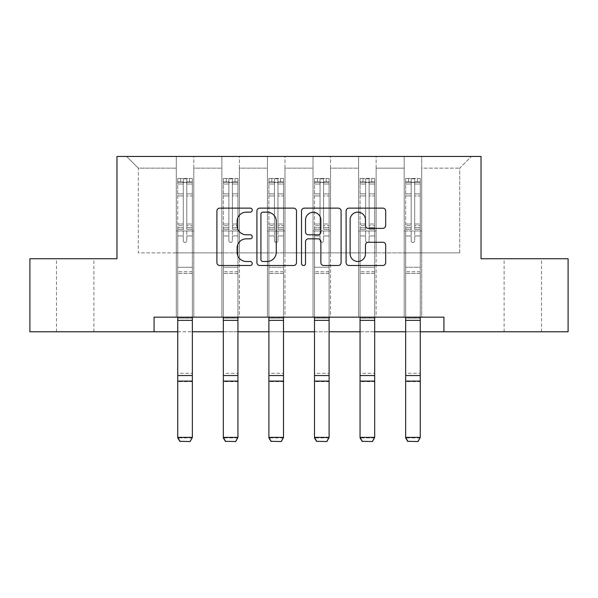 <?xml version="1.0" encoding="UTF-8"?>
<svg xmlns="http://www.w3.org/2000/svg" width="598" height="598" viewBox="0 0 598 598"><rect width="100%" height="100%" fill="white"/><g stroke="black" fill="none" stroke-linecap="round" stroke-linejoin="round"><path stroke-width="0.45" stroke-dasharray="2.99 2.24" d="M252.251 210.145A2.011 2.011 0 0 0 250.248 208.134L219.772 208.134A2.87 2.87 0 0 0 216.902 211.004L216.902 262.627A2.87 2.87 0 0 0 219.772 265.497L250.248 265.497A2.011 2.011 0 0 0 252.251 263.486A2.011 2.011 0 0 0 250.248 261.483L246.301 261.483A9.179 9.179 0 0 1 237.122 252.304L237.122 247.998A9.179 9.179 0 0 1 246.301 238.826L250.248 238.826A2.011 2.011 0 0 0 252.251 236.815A2.011 2.011 0 0 0 250.248 234.805L246.301 234.805A9.179 9.179 0 0 1 237.122 225.633L237.122 221.327A9.179 9.179 0 0 1 246.301 212.148L250.248 212.148A2.011 2.011 0 0 0 252.251 210.145M522.809 258.732L541.511 258.732L522.809 258.732M522.809 331.778L541.511 331.778L522.809 331.778M75.191 258.732L56.489 258.732L75.191 258.732M75.191 331.778L56.489 331.778L75.191 331.778M443.925 331.778L443.925 317.164L443.925 331.778L568.1 331.778L568.1 258.732L481.031 258.732L481.031 156.467L116.969 156.467L116.969 258.732L29.9 258.732L29.9 331.778L154.075 331.778L154.075 317.164L443.925 317.164L154.075 317.164L443.925 317.164L443.925 331.778L154.075 331.778L154.075 317.164L154.075 331.778M404.188 156.467L471.388 156.467L421.717 156.467L421.717 252.887L459.698 252.887L421.717 252.887L421.717 168.15L459.698 168.15L421.717 168.15L421.717 156.467L421.717 317.164L404.188 317.164L421.717 317.164L404.188 317.164L421.717 317.164L421.717 156.467L376.135 156.467L404.188 156.467L404.188 252.887L376.135 252.887L404.188 252.887L404.188 168.15L376.135 168.15L376.135 252.887L376.135 168.15L404.188 168.15L404.188 156.467L404.188 317.164L404.188 230.97L404.188 252.887L421.717 252.887L404.188 252.887L404.188 230.97L421.717 230.97L404.188 230.97L404.188 317.164L404.188 156.467M358.606 156.467L376.135 156.467L376.135 317.164L358.606 317.164L376.135 317.164L358.606 317.164L376.135 317.164L376.135 156.467L330.552 156.467L358.606 156.467L358.606 252.887L330.552 252.887L358.606 252.887L358.606 168.15L330.552 168.15L330.552 252.887L330.552 168.15L358.606 168.15L358.606 156.467L358.606 317.164L358.606 230.97L358.606 252.887L376.135 252.887L358.606 252.887L358.606 230.97L376.135 230.97L358.606 230.97L358.606 317.164L358.606 156.467M313.023 156.467L330.552 156.467L330.552 317.164L313.023 317.164L330.552 317.164L313.023 317.164L330.552 317.164L330.552 156.467L284.977 156.467L313.023 156.467L313.023 252.887L284.977 252.887L313.023 252.887L313.023 168.15L284.977 168.15L284.977 252.887L284.977 168.15L313.023 168.15L313.023 156.467L313.023 317.164L313.023 230.97L313.023 252.887L330.552 252.887L313.023 252.887L313.023 230.97L330.552 230.97L313.023 230.97L313.023 317.164L313.023 156.467M267.448 156.467L284.977 156.467L284.977 317.164L267.448 317.164L284.977 317.164L267.448 317.164L284.977 317.164L284.977 156.467L239.394 156.467L267.448 156.467L267.448 252.887L239.394 252.887L267.448 252.887L267.448 168.15L239.394 168.15L239.394 252.887L239.394 168.15L267.448 168.15L267.448 156.467L267.448 317.164L267.448 230.97L267.448 252.887L284.977 252.887L267.448 252.887L267.448 230.97L284.977 230.97L267.448 230.97L267.448 317.164L267.448 156.467M221.865 156.467L239.394 156.467L239.394 317.164L221.865 317.164L239.394 317.164L221.865 317.164L239.394 317.164L239.394 156.467L193.812 156.467L221.865 156.467L221.865 252.887L193.812 252.887L221.865 252.887L221.865 168.15L193.812 168.15L193.812 252.887L193.812 168.15L221.865 168.15L221.865 156.467L221.865 317.164L221.865 230.97L221.865 252.887L239.394 252.887L221.865 252.887L221.865 230.97L239.394 230.97L221.865 230.97L221.865 317.164L221.865 156.467M176.283 156.467L193.812 156.467L193.812 317.164L176.283 317.164L193.812 317.164L176.283 317.164L193.812 317.164L193.812 156.467L126.612 156.467L176.283 156.467L176.283 252.887L138.302 252.887L138.302 168.15L176.283 168.15L138.302 168.15L126.612 156.467L138.302 168.15L138.302 252.887L176.283 252.887L176.283 156.467L176.283 317.164L176.283 156.467M177.748 331.778L192.354 331.778M223.323 331.778L237.937 331.778M268.906 331.778L283.512 331.778M314.488 331.778L329.094 331.778M360.063 331.778L374.677 331.778M405.646 331.778L420.252 331.778M459.698 252.887L459.698 168.15L471.388 156.467L459.698 168.15L459.698 252.887M176.283 252.887L193.812 252.887L193.812 230.97L193.812 317.164L193.812 230.97L193.812 252.887L176.283 252.887L176.283 230.97L193.812 230.97L176.283 230.97L176.283 317.164L176.283 252.887M176.283 230.97L193.812 230.97L176.283 230.97M221.865 230.97L239.394 230.97L221.865 230.97M267.448 230.97L284.977 230.97L267.448 230.97M313.023 230.97L330.552 230.97L313.023 230.97M358.606 230.97L376.135 230.97L358.606 230.97M404.188 230.97L421.717 230.97L404.188 230.97M296.488 262.627L296.488 211.004A2.87 2.87 0 0 0 293.625 208.134L259.779 208.134A2.87 2.87 0 0 0 256.916 211.004L256.916 262.627A2.87 2.87 0 0 0 259.779 265.497L293.625 265.497A2.87 2.87 0 0 0 296.488 262.627M262.933 212.148A2.011 2.011 0 0 0 260.93 214.159L260.93 259.472A2.011 2.011 0 0 0 262.933 261.483L267.097 261.483A9.179 9.179 0 0 0 276.269 252.304L276.269 221.327A9.179 9.179 0 0 0 267.097 212.148L262.933 212.148M304.375 208.134L338.221 208.134A2.87 2.87 0 0 1 341.084 211.004L341.084 262.627A2.87 2.87 0 0 1 338.221 265.497L323.735 265.497A2.87 2.87 0 0 1 320.872 262.627L320.872 241.689A2.87 2.87 0 0 0 318.001 238.826L308.396 238.826A2.87 2.87 0 0 0 305.526 241.689L305.526 263.486A2.011 2.011 0 0 1 303.515 265.497A2.011 2.011 0 0 1 301.512 263.486L301.512 211.004A2.87 2.87 0 0 1 304.375 208.134M320.872 219.967A7.669 7.669 0 0 0 313.195 212.297A7.669 7.669 0 0 0 305.526 219.967L305.526 231.942A2.87 2.87 0 0 0 308.396 234.805L318.001 234.805A2.87 2.87 0 0 0 320.872 231.942L320.872 219.967M368.331 228.354L382.817 228.354A2.87 2.87 0 0 0 385.688 225.483L385.688 211.004A2.87 2.87 0 0 0 382.817 208.134L348.978 208.134A2.87 2.87 0 0 0 346.107 211.004L346.107 262.627A2.87 2.87 0 0 0 348.978 265.497L382.817 265.497A2.87 2.87 0 0 0 385.688 262.627L385.688 245.135A2.87 2.87 0 0 0 382.817 242.265L368.331 242.265A2.87 2.87 0 0 0 365.468 245.135L365.468 253.806A7.669 7.669 0 0 1 357.791 261.483A7.669 7.669 0 0 1 350.122 253.806L350.122 219.825A7.669 7.669 0 0 1 357.791 212.148A7.669 7.669 0 0 1 365.468 219.825L365.468 225.483A2.87 2.87 0 0 0 368.331 228.354M183.294 240.673A1.757 1.757 0 0 0 185.051 242.422A1.757 1.757 0 0 1 183.294 240.673L183.294 235.933L183.294 240.673A1.757 1.757 0 0 0 185.051 242.422A1.757 1.757 0 0 0 186.8 240.673A1.757 1.757 0 0 1 185.051 242.422A1.757 1.757 0 0 0 186.8 240.673L186.8 235.933L186.8 240.673A1.757 1.757 0 0 1 185.051 242.422A1.757 1.757 0 0 1 183.294 240.673L183.294 227.666L183.294 240.673M177.748 317.164L177.748 235.933L177.748 267.261L177.748 235.933L183.294 235.933L177.748 235.933L183.294 235.933L177.748 235.933L177.748 225.663L183.294 225.663L183.294 235.933L183.294 225.663L177.748 225.663L177.748 224.003L183.294 224.003L177.748 224.003L177.748 195.957L183.294 195.957L177.748 195.957L177.748 184.02L183.294 184.02L177.748 184.02L177.748 182.241L177.748 235.933L177.748 229.318L183.294 229.318L177.748 229.318L177.748 227.666L183.294 227.666L177.748 227.666L177.748 193.872L183.294 193.872L183.294 227.666L183.294 193.872L177.748 193.872L177.748 181.934L183.294 181.934L183.294 193.872L183.294 178.795L183.294 183.003L183.294 178.795L186.8 178.795L186.8 183.003C185.634 181.986 184.468 181.986 183.294 183.003L183.294 225.663L183.294 183.003C184.461 181.986 185.634 181.986 186.8 183.003L186.8 227.666L186.8 178.795L183.294 178.795L183.294 181.934L177.748 181.934L177.748 178.436L180.663 178.436L180.663 182.233L177.748 182.241L177.748 178.436L177.748 182.241L189.431 182.233L180.663 182.233L180.663 178.436L192.279 178.436L189.431 178.436L189.431 182.233L192.354 182.241L192.354 178.436L177.748 178.436L177.748 437.908L177.748 267.261L177.748 317.224L192.354 317.224L192.354 437.377L177.748 437.377L179.938 441.324L190.164 441.324L179.938 441.324M192.354 317.164L192.354 235.933L186.8 235.933L192.354 235.933L186.8 235.933L192.354 235.933L192.354 229.318L186.8 229.318L192.354 229.318L192.354 227.666L186.8 227.666L192.354 227.666L192.354 193.872L186.8 193.872L192.354 193.872L192.354 181.934L186.8 181.934L192.354 181.934L192.354 178.436L192.354 235.933L192.354 225.663L186.8 225.663L192.354 225.663L192.354 224.003L186.8 224.003L192.354 224.003L192.354 195.957L186.8 195.957L186.8 240.673L186.8 195.957L192.354 195.957L192.354 184.02L186.8 184.02L186.8 195.957L186.8 184.02L192.354 184.02L192.354 182.241L177.815 182.233L192.279 182.233L189.431 182.233L189.431 178.436L192.354 178.436L192.354 317.224L192.354 273.398L177.748 273.398L192.354 273.398L192.354 267.261L177.748 267.261L192.354 267.261L192.354 235.933L192.354 317.224L177.748 317.224L192.354 317.224L192.354 318.121L192.354 317.224M190.164 441.324L192.354 437.377L192.354 437.908L177.748 437.908L192.354 437.908L192.354 318.121L177.748 318.121L177.748 317.224M177.748 437.908L177.748 381.621L192.354 381.621L192.354 437.908L190.164 441.533M192.354 381.621L192.354 318.121L177.748 318.121L177.748 373.316L192.354 373.316L177.748 373.316L177.748 381.621L192.354 381.621M228.877 240.673A1.757 1.757 0 0 0 230.626 242.422A1.757 1.757 0 0 1 228.877 240.673L228.877 235.933L228.877 240.673A1.757 1.757 0 0 0 230.626 242.422A1.757 1.757 0 0 0 232.383 240.673A1.757 1.757 0 0 1 230.626 242.422A1.757 1.757 0 0 0 232.383 240.673L232.383 235.933L232.383 240.673A1.757 1.757 0 0 1 230.626 242.422A1.757 1.757 0 0 1 228.877 240.673L228.877 227.666L228.877 240.673M223.323 317.164L223.323 235.933L223.323 267.261L223.323 235.933L228.877 235.933L223.323 235.933L228.877 235.933L223.323 235.933L223.323 225.663L228.877 225.663L228.877 235.933L228.877 225.663L223.323 225.663L223.323 224.003L228.877 224.003L223.323 224.003L223.323 195.957L228.877 195.957L223.323 195.957L223.323 184.02L228.877 184.02L223.323 184.02L223.323 182.241L223.323 235.933L223.323 229.318L228.877 229.318L223.323 229.318L223.323 227.666L228.877 227.666L223.323 227.666L223.323 193.872L228.877 193.872L228.877 227.666L228.877 193.872L223.323 193.872L223.323 181.934L228.877 181.934L228.877 193.872L228.877 178.795L228.877 183.003L228.877 178.795L232.383 178.795L232.383 183.003C231.217 181.986 230.051 181.986 228.877 183.003L228.877 225.663L228.877 183.003C230.043 181.986 231.209 181.986 232.383 183.003L232.383 227.666L232.383 178.795L228.877 178.795L228.877 181.934L223.323 181.934L223.323 178.436L226.246 178.436L226.246 182.233L223.323 182.241L223.323 178.436L223.323 182.241L235.014 182.233L226.246 182.233L226.246 178.436L237.862 178.436L235.014 178.436L235.014 182.233L237.937 182.241L237.937 178.436L223.323 178.436L223.323 437.908L223.323 267.261L223.323 317.224L237.937 317.224L237.937 437.377L223.323 437.377L225.513 441.324L235.739 441.324L225.513 441.324M237.937 317.164L237.937 235.933L232.383 235.933L237.937 235.933L232.383 235.933L237.937 235.933L237.937 229.318L232.383 229.318L237.937 229.318L237.937 227.666L232.383 227.666L237.937 227.666L237.937 193.872L232.383 193.872L237.937 193.872L237.937 181.934L232.383 181.934L237.937 181.934L237.937 178.436L237.937 235.933L237.937 225.663L232.383 225.663L237.937 225.663L237.937 224.003L232.383 224.003L237.937 224.003L237.937 195.957L232.383 195.957L232.383 240.673L232.383 195.957L237.937 195.957L237.937 184.02L232.383 184.02L232.383 195.957L232.383 184.02L237.937 184.02L237.937 182.241L223.398 182.233L237.862 182.233L235.014 182.233L235.014 178.436L237.937 178.436L237.937 317.224L237.937 273.398L223.323 273.398L237.937 273.398L237.937 267.261L223.323 267.261L237.937 267.261L237.937 235.933L237.937 317.224L223.323 317.224L237.937 317.224L237.937 318.121L237.937 317.224M235.739 441.324L237.937 437.377L237.937 437.908L223.323 437.908L237.937 437.908L237.937 318.121L223.323 318.121L223.323 317.224M223.323 437.908L223.323 381.621L237.937 381.621L237.937 437.908L235.739 441.533M274.46 240.673A1.757 1.757 0 0 0 276.209 242.422A1.757 1.757 0 0 1 274.46 240.673L274.46 235.933L274.46 240.673A1.757 1.757 0 0 0 276.209 242.422A1.757 1.757 0 0 0 277.965 240.673A1.757 1.757 0 0 1 276.209 242.422A1.757 1.757 0 0 0 277.965 240.673L277.965 235.933L277.965 240.673A1.757 1.757 0 0 1 276.209 242.422A1.757 1.757 0 0 1 274.46 240.673L274.46 227.666L274.46 240.673M268.906 317.164L268.906 235.933L268.906 267.261L268.906 235.933L274.46 235.933L268.906 235.933L274.46 235.933L268.906 235.933L268.906 225.663L274.46 225.663L274.46 235.933L274.46 225.663L268.906 225.663L268.906 224.003L274.46 224.003L268.906 224.003L268.906 195.957L274.46 195.957L268.906 195.957L268.906 184.02L274.46 184.02L268.906 184.02L268.906 182.241L268.906 235.933L268.906 229.318L274.46 229.318L268.906 229.318L268.906 227.666L274.46 227.666L268.906 227.666L268.906 193.872L274.46 193.872L274.46 227.666L274.46 193.872L268.906 193.872L268.906 181.934L274.46 181.934L274.46 193.872L274.46 178.795L274.46 183.003L274.46 178.795L277.965 178.795L277.965 183.003C276.799 181.986 275.626 181.986 274.46 183.003L274.46 225.663L274.46 183.003C275.626 181.986 276.792 181.986 277.965 183.003L277.965 227.666L277.965 178.795L274.46 178.795L274.46 181.934L268.906 181.934L268.906 178.436L271.828 178.436L271.828 182.233L268.906 182.241L268.906 178.436L268.906 182.241L280.589 182.233L271.828 182.233L271.828 178.436L283.445 178.436L280.589 178.436L280.589 182.233L283.512 182.241L283.512 178.436L268.906 178.436L268.906 437.908L268.906 267.261L268.906 317.224L283.512 317.224L283.512 437.377L268.906 437.377L271.096 441.324L281.322 441.324L271.096 441.324M283.512 317.164L283.512 235.933L277.965 235.933L283.512 235.933L277.965 235.933L283.512 235.933L283.512 229.318L277.965 229.318L283.512 229.318L283.512 227.666L277.965 227.666L283.512 227.666L283.512 193.872L277.965 193.872L283.512 193.872L283.512 181.934L277.965 181.934L283.512 181.934L283.512 178.436L283.512 235.933L283.512 225.663L277.965 225.663L283.512 225.663L283.512 224.003L277.965 224.003L283.512 224.003L283.512 195.957L277.965 195.957L277.965 240.673L277.965 195.957L283.512 195.957L283.512 184.02L277.965 184.02L277.965 195.957L277.965 184.02L283.512 184.02L283.512 182.241L268.98 182.233L283.445 182.233L280.589 182.233L280.589 178.436L283.512 178.436L283.512 317.224L283.512 273.398L268.906 273.398L283.512 273.398L283.512 267.261L268.906 267.261L283.512 267.261L283.512 235.933L283.512 317.224L268.906 317.224L283.512 317.224L283.512 318.121L283.512 317.224M281.322 441.324L283.512 437.377L283.512 437.908L268.906 437.908L283.512 437.908L283.512 318.121L268.906 318.121L268.906 317.224M268.906 437.908L268.906 381.621L283.512 381.621L283.512 437.908L281.322 441.533M237.937 381.621L237.937 318.121L223.323 318.121L223.323 373.316L237.937 373.316L223.323 373.316L223.323 381.621L237.937 381.621M283.512 381.621L283.512 318.121L268.906 318.121L268.906 373.316L283.512 373.316L268.906 373.316L268.906 381.621L283.512 381.621M320.035 240.673A1.757 1.757 0 0 0 321.791 242.422A1.757 1.757 0 0 1 320.035 240.673L320.035 235.933L320.035 240.673A1.757 1.757 0 0 0 321.791 242.422A1.757 1.757 0 0 0 323.54 240.673A1.757 1.757 0 0 1 321.791 242.422A1.757 1.757 0 0 0 323.54 240.673L323.54 235.933L323.54 240.673A1.757 1.757 0 0 1 321.791 242.422A1.757 1.757 0 0 1 320.035 240.673L320.035 227.666L320.035 240.673M314.488 317.164L314.488 235.933L314.488 267.261L314.488 235.933L320.035 235.933L314.488 235.933L320.035 235.933L314.488 235.933L314.488 225.663L320.035 225.663L320.035 235.933L320.035 225.663L314.488 225.663L314.488 224.003L320.035 224.003L314.488 224.003L314.488 195.957L320.035 195.957L314.488 195.957L314.488 184.02L320.035 184.02L314.488 184.02L314.488 182.241L314.488 235.933L314.488 229.318L320.035 229.318L314.488 229.318L314.488 227.666L320.035 227.666L314.488 227.666L314.488 193.872L320.035 193.872L320.035 227.666L320.035 193.872L314.488 193.872L314.488 181.934L320.035 181.934L320.035 193.872L320.035 178.795L320.035 183.003L320.035 178.795L323.54 178.795L323.54 183.003C322.374 181.986 321.208 181.986 320.035 183.003L320.035 225.663L320.035 183.003C321.201 181.986 322.374 181.986 323.54 183.003L323.54 227.666L323.54 178.795L320.035 178.795L320.035 181.934L314.488 181.934L314.488 178.436L317.411 178.436L317.411 182.233L314.488 182.241L314.488 178.436L314.488 182.241L326.172 182.233L317.411 182.233L317.411 178.436L329.02 178.436L326.172 178.436L326.172 182.233L329.094 182.241L329.094 178.436L314.488 178.436L314.488 437.908L314.488 267.261L314.488 317.224L329.094 317.224L329.094 437.377L314.488 437.377L316.678 441.324L326.904 441.324L316.678 441.324M329.094 317.164L329.094 235.933L323.54 235.933L329.094 235.933L323.54 235.933L329.094 235.933L329.094 229.318L323.54 229.318L329.094 229.318L329.094 227.666L323.54 227.666L329.094 227.666L329.094 193.872L323.54 193.872L329.094 193.872L329.094 181.934L323.54 181.934L329.094 181.934L329.094 178.436L329.094 235.933L329.094 225.663L323.54 225.663L329.094 225.663L329.094 224.003L323.54 224.003L329.094 224.003L329.094 195.957L323.54 195.957L323.54 240.673L323.54 195.957L329.094 195.957L329.094 184.02L323.54 184.02L323.54 195.957L323.54 184.02L329.094 184.02L329.094 182.241L314.555 182.233L329.02 182.233L326.172 182.233L326.172 178.436L329.094 178.436L329.094 317.224L329.094 273.398L314.488 273.398L329.094 273.398L329.094 267.261L314.488 267.261L329.094 267.261L329.094 235.933L329.094 317.224L314.488 317.224L329.094 317.224L329.094 318.121L329.094 317.224M326.904 441.324L329.094 437.377L329.094 437.908L314.488 437.908L329.094 437.908L329.094 318.121L314.488 318.121L314.488 317.224M314.488 437.908L314.488 381.621L329.094 381.621L329.094 437.908L326.904 441.533M365.617 240.673A1.757 1.757 0 0 0 367.374 242.422A1.757 1.757 0 0 1 365.617 240.673L365.617 235.933L365.617 240.673A1.757 1.757 0 0 0 367.374 242.422A1.757 1.757 0 0 0 369.123 240.673A1.757 1.757 0 0 1 367.374 242.422A1.757 1.757 0 0 0 369.123 240.673L369.123 235.933L369.123 240.673A1.757 1.757 0 0 1 367.374 242.422A1.757 1.757 0 0 1 365.617 240.673L365.617 227.666L365.617 240.673M360.063 317.164L360.063 235.933L360.063 267.261L360.063 235.933L365.617 235.933L360.063 235.933L365.617 235.933L360.063 235.933L360.063 225.663L365.617 225.663L365.617 235.933L365.617 225.663L360.063 225.663L360.063 224.003L365.617 224.003L360.063 224.003L360.063 195.957L365.617 195.957L360.063 195.957L360.063 184.02L365.617 184.02L360.063 184.02L360.063 182.241L360.063 235.933L360.063 229.318L365.617 229.318L360.063 229.318L360.063 227.666L365.617 227.666L360.063 227.666L360.063 193.872L365.617 193.872L365.617 227.666L365.617 193.872L360.063 193.872L360.063 181.934L365.617 181.934L365.617 193.872L365.617 178.795L365.617 183.003L365.617 178.795L369.123 178.795L369.123 183.003C367.957 181.986 366.791 181.986 365.617 183.003L365.617 225.663L365.617 183.003C366.783 181.986 367.949 181.986 369.123 183.003L369.123 227.666L369.123 178.795L365.617 178.795L365.617 181.934L360.063 181.934L360.063 178.436L362.986 178.436L362.986 182.233L360.063 182.241L360.063 178.436L360.063 182.241L371.754 182.233L362.986 182.233L362.986 178.436L374.602 178.436L371.754 178.436L371.754 182.233L374.677 182.241L374.677 178.436L360.063 178.436L360.063 437.908L360.063 267.261L360.063 317.224L374.677 317.224L374.677 437.377L360.063 437.377L362.261 441.324L372.487 441.324L362.261 441.324M374.677 317.164L374.677 235.933L369.123 235.933L374.677 235.933L369.123 235.933L374.677 235.933L374.677 229.318L369.123 229.318L374.677 229.318L374.677 227.666L369.123 227.666L374.677 227.666L374.677 193.872L369.123 193.872L374.677 193.872L374.677 181.934L369.123 181.934L374.677 181.934L374.677 178.436L374.677 235.933L374.677 225.663L369.123 225.663L374.677 225.663L374.677 224.003L369.123 224.003L374.677 224.003L374.677 195.957L369.123 195.957L369.123 240.673L369.123 195.957L374.677 195.957L374.677 184.02L369.123 184.02L369.123 195.957L369.123 184.02L374.677 184.02L374.677 182.241L360.138 182.233L374.602 182.233L371.754 182.233L371.754 178.436L374.677 178.436L374.677 317.224L374.677 273.398L360.063 273.398L374.677 273.398L374.677 267.261L360.063 267.261L374.677 267.261L374.677 235.933L374.677 317.224L360.063 317.224L374.677 317.224L374.677 318.121L374.677 317.224M372.487 441.324L374.677 437.377L374.677 437.908L360.063 437.908L374.677 437.908L374.677 318.121L360.063 318.121L360.063 317.224M360.063 437.908L360.063 381.621L374.677 381.621L374.677 437.908L372.487 441.533M411.2 240.673A1.757 1.757 0 0 0 412.949 242.422A1.757 1.757 0 0 1 411.2 240.673L411.2 235.933L411.2 240.673A1.757 1.757 0 0 0 412.949 242.422A1.757 1.757 0 0 0 414.706 240.673A1.757 1.757 0 0 1 412.949 242.422A1.757 1.757 0 0 0 414.706 240.673L414.706 235.933L414.706 240.673A1.757 1.757 0 0 1 412.949 242.422A1.757 1.757 0 0 1 411.2 240.673L411.2 227.666L411.2 240.673M405.646 317.164L405.646 235.933L405.646 267.261L405.646 235.933L411.2 235.933L405.646 235.933L411.2 235.933L405.646 235.933L405.646 225.663L411.2 225.663L411.2 235.933L411.2 225.663L405.646 225.663L405.646 224.003L411.2 224.003L405.646 224.003L405.646 195.957L411.2 195.957L405.646 195.957L405.646 184.02L411.2 184.02L405.646 184.02L405.646 182.241L405.646 235.933L405.646 229.318L411.2 229.318L405.646 229.318L405.646 227.666L411.2 227.666L405.646 227.666L405.646 193.872L411.2 193.872L411.2 227.666L411.2 193.872L405.646 193.872L405.646 181.934L411.2 181.934L411.2 193.872L411.2 178.795L411.2 183.003L411.2 178.795L414.706 178.795L414.706 183.003C413.539 181.986 412.366 181.986 411.2 183.003L411.2 225.663L411.2 183.003C412.366 181.986 413.532 181.986 414.706 183.003L414.706 227.666L414.706 178.795L411.2 178.795L411.2 181.934L405.646 181.934L405.646 178.436L408.569 178.436L408.569 182.233L405.646 182.241L405.646 178.436L405.646 182.241L417.337 182.233L408.569 182.233L408.569 178.436L420.185 178.436L417.337 178.436L417.337 182.233L420.252 182.241L420.252 178.436L405.646 178.436L405.646 437.908L405.646 267.261L405.646 317.224L420.252 317.224L420.252 437.377L405.646 437.377L407.836 441.324L418.062 441.324L407.836 441.324M420.252 317.164L420.252 235.933L414.706 235.933L420.252 235.933L414.706 235.933L420.252 235.933L420.252 229.318L414.706 229.318L420.252 229.318L420.252 227.666L414.706 227.666L420.252 227.666L420.252 193.872L414.706 193.872L420.252 193.872L420.252 181.934L414.706 181.934L420.252 181.934L420.252 178.436L420.252 235.933L420.252 225.663L414.706 225.663L420.252 225.663L420.252 224.003L414.706 224.003L420.252 224.003L420.252 195.957L414.706 195.957L414.706 240.673L414.706 195.957L420.252 195.957L420.252 184.02L414.706 184.02L414.706 195.957L414.706 184.02L420.252 184.02L420.252 182.241L405.721 182.233L420.185 182.233L417.337 182.233L417.337 178.436L420.252 178.436L420.252 317.224L420.252 273.398L405.646 273.398L420.252 273.398L420.252 267.261L405.646 267.261L420.252 267.261L420.252 235.933L420.252 317.224L405.646 317.224L420.252 317.224L420.252 318.121L420.252 317.224M418.062 441.324L420.252 437.377L420.252 437.908L405.646 437.908L420.252 437.908L420.252 318.121L405.646 318.121L405.646 317.224M405.646 437.908L405.646 381.621L420.252 381.621L420.252 437.908L418.062 441.533M329.094 381.621L329.094 318.121L314.488 318.121L314.488 373.316L329.094 373.316L314.488 373.316L314.488 381.621L329.094 381.621M374.677 381.621L374.677 318.121L360.063 318.121L360.063 373.316L374.677 373.316L360.063 373.316L360.063 381.621L374.677 381.621M420.252 381.621L420.252 318.121L405.646 318.121L405.646 373.316L420.252 373.316L405.646 373.316L405.646 381.621L420.252 381.621M192.354 271.746L177.748 271.746L192.354 271.746M177.748 375.559L192.354 375.559M177.748 381.098L192.354 381.098M177.748 320.364L192.354 320.364M237.937 271.746L223.323 271.746L237.937 271.746M223.323 375.559L237.937 375.559M223.323 381.098L237.937 381.098M223.323 320.364L237.937 320.364M283.512 271.746L268.906 271.746L283.512 271.746M268.906 375.559L283.512 375.559M268.906 381.098L283.512 381.098M268.906 320.364L283.512 320.364M329.094 271.746L314.488 271.746L329.094 271.746M314.488 375.559L329.094 375.559M314.488 381.098L329.094 381.098M314.488 320.364L329.094 320.364M374.677 271.746L360.063 271.746L374.677 271.746M360.063 375.559L374.677 375.559M360.063 381.098L374.677 381.098M360.063 320.364L374.677 320.364M420.252 271.746L405.646 271.746L420.252 271.746M405.646 375.559L420.252 375.559M405.646 381.098L420.252 381.098M405.646 320.364L420.252 320.364M504.114 331.778L504.114 258.732M56.489 331.778L56.489 258.732M93.886 331.778L93.886 258.732M541.511 331.778L541.511 258.732"/><path stroke-width="0.9" d="M252.251 210.145A2.011 2.011 0 0 0 250.248 208.134L219.772 208.134A2.87 2.87 0 0 0 216.902 211.004L216.902 262.627A2.87 2.87 0 0 0 219.772 265.497L250.248 265.497A2.011 2.011 0 0 0 252.251 263.486A2.011 2.011 0 0 0 250.248 261.483L246.301 261.483A9.179 9.179 0 0 1 237.122 252.304L237.122 247.998A9.179 9.179 0 0 1 246.301 238.826L250.248 238.826A2.011 2.011 0 0 0 252.251 236.815A2.011 2.011 0 0 0 250.248 234.805L246.301 234.805A9.179 9.179 0 0 1 237.122 225.633L237.122 221.327A9.179 9.179 0 0 1 246.301 212.148L250.248 212.148A2.011 2.011 0 0 0 252.251 210.145M382.817 228.354A2.87 2.87 0 0 0 385.688 225.483L385.688 211.004A2.87 2.87 0 0 0 382.817 208.134L348.978 208.134A2.87 2.87 0 0 0 346.107 211.004L346.107 262.627A2.87 2.87 0 0 0 348.978 265.497L382.817 265.497A2.87 2.87 0 0 0 385.688 262.627L385.688 245.135A2.87 2.87 0 0 0 382.817 242.265L368.331 242.265A2.87 2.87 0 0 0 365.468 245.135L365.468 253.806A7.669 7.669 0 0 1 357.791 261.483A7.669 7.669 0 0 1 350.122 253.806L350.122 219.825A7.669 7.669 0 0 1 357.791 212.148A7.669 7.669 0 0 1 365.468 219.825L365.468 225.483A2.87 2.87 0 0 0 368.331 228.354L382.817 228.354M154.075 331.778L29.9 331.778L29.9 258.732L116.969 258.732L116.969 156.467L481.031 156.467L481.031 258.732L568.1 258.732L568.1 331.778L443.925 331.778L443.925 317.164L154.075 317.164L154.075 331.778L177.748 331.778M296.488 211.004A2.87 2.87 0 0 0 293.625 208.134L259.779 208.134A2.87 2.87 0 0 0 256.916 211.004L256.916 262.627A2.87 2.87 0 0 0 259.779 265.497L293.625 265.497A2.87 2.87 0 0 0 296.488 262.627L296.488 211.004M304.375 208.134L338.221 208.134A2.87 2.87 0 0 1 341.084 211.004L341.084 262.627A2.87 2.87 0 0 1 338.221 265.497L323.735 265.497A2.87 2.87 0 0 1 320.872 262.627L320.872 241.689A2.87 2.87 0 0 0 318.001 238.826L308.396 238.826A2.87 2.87 0 0 0 305.526 241.689L305.526 263.486A2.011 2.011 0 0 1 303.515 265.497A2.011 2.011 0 0 1 301.512 263.486L301.512 211.004A2.87 2.87 0 0 1 304.375 208.134M192.354 331.778L223.323 331.778M237.937 331.778L268.906 331.778M283.512 331.778L314.488 331.778M329.094 331.778L360.063 331.778M374.677 331.778L405.646 331.778M420.252 331.778L443.925 331.778M262.933 212.148A2.011 2.011 0 0 0 260.93 214.159L260.93 259.472A2.011 2.011 0 0 0 262.933 261.483L267.097 261.483A9.179 9.179 0 0 0 276.269 252.304L276.269 221.327A9.179 9.179 0 0 0 267.097 212.148L262.933 212.148M320.872 219.967A7.669 7.669 0 0 0 313.195 212.297A7.669 7.669 0 0 0 305.526 219.967L305.526 231.942A2.87 2.87 0 0 0 308.396 234.805L318.001 234.805A2.87 2.87 0 0 0 320.872 231.942L320.872 219.967M177.748 437.908L179.938 441.533L177.748 437.377L192.354 437.377L190.164 441.533L179.938 441.324L190.164 441.533M192.354 317.164L192.354 437.377L190.164 441.324M177.748 317.164L177.748 437.377L179.938 441.324M223.323 437.908L225.513 441.533L223.323 437.377L237.937 437.377L235.739 441.533L225.513 441.324L235.739 441.533M268.906 437.908L271.096 441.533L268.906 437.377L283.512 437.377L281.322 441.533L271.096 441.324L281.322 441.533M237.937 317.164L237.937 437.377L235.739 441.324M223.323 317.164L223.323 437.377L225.513 441.324M283.512 317.164L283.512 437.377L281.322 441.324M268.906 317.164L268.906 437.377L271.096 441.324M314.488 437.908L316.678 441.533L314.488 437.377L329.094 437.377L326.904 441.533L316.678 441.324L326.904 441.533M360.063 437.908L362.261 441.533L360.063 437.377L374.677 437.377L372.487 441.533L362.261 441.324L372.487 441.533M405.646 437.908L407.836 441.533L405.646 437.377L420.252 437.377L418.062 441.533L407.836 441.324L418.062 441.533M329.094 317.164L329.094 437.377L326.904 441.324M314.488 317.164L314.488 437.377L316.678 441.324M374.677 317.164L374.677 437.377L372.487 441.324M360.063 317.164L360.063 437.377L362.261 441.324M420.252 317.164L420.252 437.377L418.062 441.324M405.646 317.164L405.646 437.377L407.836 441.324M192.354 317.224L177.748 317.224M192.354 375.559L177.748 375.559M192.354 381.098L177.748 381.098M192.354 320.364L177.748 320.364M237.937 317.224L223.323 317.224M237.937 375.559L223.323 375.559M237.937 381.098L223.323 381.098M237.937 320.364L223.323 320.364M283.512 317.224L268.906 317.224M283.512 375.559L268.906 375.559M283.512 381.098L268.906 381.098M283.512 320.364L268.906 320.364M329.094 317.224L314.488 317.224M329.094 375.559L314.488 375.559M329.094 381.098L314.488 381.098M329.094 320.364L314.488 320.364M374.677 317.224L360.063 317.224M374.677 375.559L360.063 375.559M374.677 381.098L360.063 381.098M374.677 320.364L360.063 320.364M420.252 317.224L405.646 317.224M420.252 375.559L405.646 375.559M420.252 381.098L405.646 381.098M420.252 320.364L405.646 320.364"/></g></svg>
